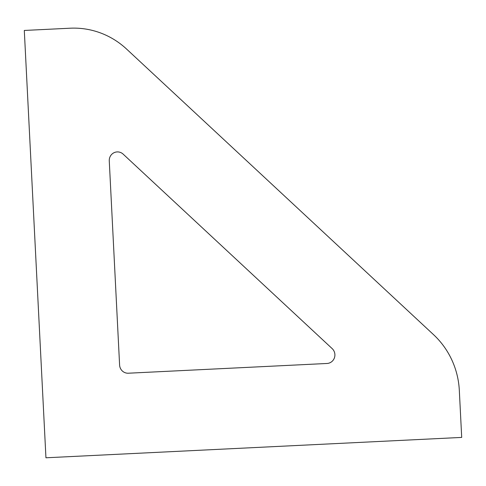 <?xml version="1.0" encoding="UTF-8"?>
<svg xmlns="http://www.w3.org/2000/svg" width="486" height="486" viewBox="0 0 486 486"><rect width="100%" height="100%" fill="white"/><g stroke="black" fill="none" stroke-linecap="round" stroke-linejoin="round"><path stroke-width="0.73" d="M433.542 334.66A80.445 78.252 -94.6 0 1 459.319 390.349L461.7 437.412L45.945 457.788L24.3 30.454L70.087 28.212A80.445 78.252 -94.6 0 1 126.548 49.031L433.542 334.66M327.017 363.473A8.56 8.323 85.4 0 0 332.157 348.596L123.152 154.135A8.56 8.323 85.4 0 0 109.265 160.872L119.605 365.071A8.56 8.323 85.4 0 0 128.353 373.212L327.017 363.473"/></g></svg>
